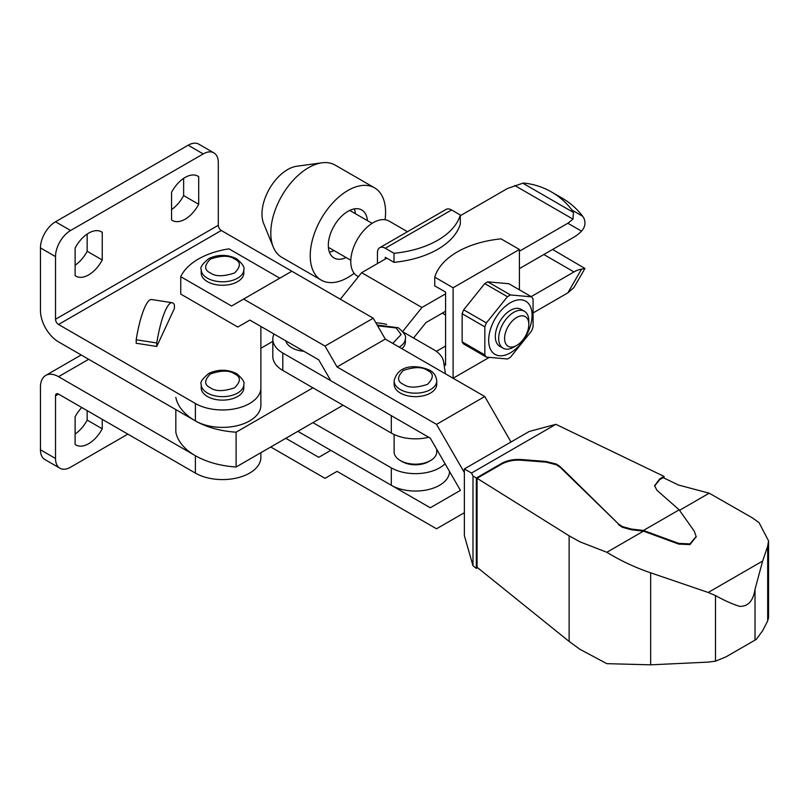 <?xml version="1.0" encoding="UTF-8"?>
<svg xmlns="http://www.w3.org/2000/svg" width="809" height="809" viewBox="0 0 809 809"><rect width="100%" height="100%" fill="white"/><g stroke="black" fill="none" stroke-linecap="round" stroke-linejoin="round"><path stroke-width="1.21" d="M75.116 248.009A25.575 14.764 -60 0 1 88.677 233.113A25.575 14.764 -60 0 1 101.469 231.839A25.575 14.764 -60 0 1 102.247 232.355L102.247 259.972A25.575 14.764 -60 0 1 88.677 274.878A25.575 14.764 -60 0 1 75.894 276.142A25.575 14.764 -60 0 1 75.116 275.636L75.116 248.009M171.569 192.32A25.575 14.764 -60 0 1 185.14 177.424A25.575 14.764 -60 0 1 197.922 176.16A25.575 14.764 -60 0 1 198.701 176.665L198.701 204.283A25.575 14.764 -60 0 1 185.14 219.188A25.575 14.764 -60 0 1 172.347 220.452A25.575 14.764 -60 0 1 171.569 219.947L171.569 192.32M102.247 419.325L102.247 428.79A25.575 14.764 -60 0 1 88.677 443.686A25.575 14.764 -60 0 1 75.894 444.96A25.575 14.764 -60 0 1 75.116 444.454L75.116 416.827A25.575 14.764 -60 0 1 81.76 407.503M243.833 384.346L243.833 387.824A21.317 12.307 180 0 1 230.666 399.191A21.317 12.307 180 0 1 207.438 396.521A21.317 12.307 180 0 1 201.198 387.824L201.198 384.346C199.934 382.242 202.563 378.551 209.096 373.262C218.521 369.106 227.723 369.248 236.703 373.687C242.488 378.632 244.864 382.182 243.833 384.346A21.317 12.307 180 0 1 230.666 395.712A21.317 12.307 180 0 1 207.438 393.043A21.317 12.307 180 0 1 201.198 384.346M88.677 359.287L58.531 376.691L195.384 455.7A68.209 39.378 0 0 0 236.107 466.995L343.087 405.228M260.882 452.686L260.882 457.439A38.367 22.146 0 0 1 237.199 477.897A38.367 22.146 0 0 1 195.384 473.103L58.531 394.094L55.518 395.834A4.267 2.457 60 0 1 56.408 393.882A4.267 2.457 60 0 1 58.531 394.094M58.531 376.691A25.575 14.764 -120 0 0 45.749 375.416A25.575 14.764 -120 0 0 40.45 387.127L40.45 449.784A21.317 12.307 120 0 0 44.869 459.542L59.937 468.239A21.317 12.307 120 0 0 70.595 467.187L127.862 434.12M40.45 449.784L55.518 458.481L55.518 395.834M260.882 326.442L260.882 405.228A38.367 22.146 180 0 1 237.199 425.696A38.367 22.146 180 0 1 195.384 420.892L58.531 341.883A25.575 14.764 60 0 1 40.45 310.555L40.45 247.908A21.317 12.307 -60 0 1 55.518 221.797L188.153 145.226A21.317 12.307 -60 0 1 198.812 144.174L213.879 152.871A21.317 12.307 -60 0 1 218.299 162.629L218.299 225.276A4.267 2.457 -120 0 0 221.312 230.504L58.531 324.48A4.267 2.457 60 0 1 55.518 319.252L55.518 256.605L40.45 247.908M55.518 458.481A21.317 12.307 120 0 0 59.937 468.239M75.116 434.049A25.575 14.764 120 0 0 87.17 420.083L87.17 410.618M511.005 441.997L484.763 396.521L385.286 339.092L373.232 318.21L221.312 230.504M260.882 387.824A38.367 22.146 180 0 1 237.199 408.292A38.367 22.146 180 0 1 195.384 403.489L58.531 324.48M87.17 420.083L102.247 428.79M171.569 209.541A25.575 14.764 120 0 0 183.633 195.586L183.633 178.364M75.116 265.231A25.575 14.764 120 0 0 87.17 251.275L87.17 234.054M188.153 145.226L203.221 153.922A21.317 12.307 -60 0 1 213.879 152.871M203.221 153.922L70.595 230.504A21.317 12.307 120 0 0 55.518 256.605M156.774 346.444L136.185 343.259L136.185 339.78L156.774 342.965L156.774 346.444L174.42 308.411L174.42 304.922A42.624 9.01 -81.2 0 0 172.115 302.697A42.624 9.01 -81.2 0 0 156.774 342.965M198.701 176.665L197.103 175.735M183.633 195.586L198.701 204.283M102.247 232.355L100.64 231.425M87.17 251.275L102.247 259.972M172.115 302.697L151.526 299.512A42.624 9.01 98.8 0 0 136.185 339.78M312.941 387.824L236.107 432.188L236.107 466.995M236.107 432.188A68.209 39.378 180 0 1 195.384 420.892A68.209 39.378 180 0 1 175.826 397.381M460.321 215.72L507.556 188.446L522.816 183.208A14.208 11.599 120 0 1 525.405 183.228A102.308 83.539 120 0 1 551.475 191.966L562.134 198.114A102.308 83.539 -60 0 1 582.733 216.327L572.084 210.168A14.208 11.599 120 0 1 573.389 212.403L572.994 219.138L567.847 223.254L519.418 251.215M175.826 409.597L175.826 432.188A68.209 39.378 0 0 0 195.384 455.7L195.384 473.103M272.815 341.378L260.882 348.274M386.793 258.172L361.653 272.684L340.326 299.219M445.577 293.849L421.944 307.491L361.653 272.684M413.561 338.02L425.979 322.558L445.577 311.253M519.418 268.618L573.986 237.118A29.842 17.232 120 0 0 581.519 231.152L567.847 223.254M533.849 312.496L567.847 292.868L581.519 269.175A29.842 17.232 120 0 0 573.986 271.925L531.2 296.62M445.577 346.06L436.375 351.369M443.999 364.374L445.577 363.463M567.847 292.868L573.935 287.539L584.947 268.467L552.577 249.475M421.944 307.491L402.72 331.407M582.733 216.327A14.208 11.599 -60 0 1 584.047 218.561C585.827 223.082 584.978 227.278 581.519 231.152M581.519 269.175L584.947 268.467M562.134 198.114L551.475 191.966A102.308 83.539 120 0 1 572.084 210.168M487.787 281.845L510.479 294.951L531.553 296.832L508.861 283.726L487.787 281.845A38.195 22.055 120 0 0 486.27 282.675A38.195 22.055 120 0 0 484.743 283.605L463.678 309.817A38.195 22.055 120 0 0 462.151 313.74L462.151 341.833A38.195 22.055 120 0 0 463.678 343.997L486.371 357.103A38.195 22.055 120 0 1 484.844 354.929L484.844 326.846L462.151 313.74M510.479 294.951A38.195 22.055 120 0 0 508.962 295.781A38.195 22.055 120 0 0 507.435 296.711L484.743 283.605M407.473 231.698L389.109 221.1A31.763 18.334 120 0 0 373.232 222.667A31.763 18.334 120 0 0 352.481 250.659A31.763 18.334 120 0 0 357.345 276.102L358.417 276.718M510.378 352.845A30.691 17.717 -60 0 1 488.676 340.316A30.691 17.717 -60 0 1 510.378 302.728A30.691 17.717 -60 0 1 532.079 315.257A30.691 17.717 -60 0 1 510.378 352.845M463.678 309.817L486.371 322.912L507.435 296.711M486.371 322.912A38.195 22.055 120 0 0 484.844 326.846M531.553 296.832A38.195 22.055 120 0 1 533.07 298.996L533.07 327.089A38.195 22.055 120 0 1 531.553 331.012L510.479 357.224A38.195 22.055 120 0 1 508.962 358.154A38.195 22.055 120 0 1 507.435 358.984L486.371 357.103M501.54 346.98A21.317 12.307 -60 0 1 495.31 336.483A21.317 12.307 -60 0 1 510.378 310.383A21.317 12.307 -60 0 1 522.594 310.535M385.286 259.042L385.286 257.302L394.003 262.338A80.991 46.76 0 0 0 460.321 224.053L460.321 215.002A80.991 46.76 180 0 1 394.003 253.288L385.286 248.252L451.604 209.966A11.083 6.401 -120 0 0 446.062 209.42L379.745 247.706A11.083 6.401 60 0 1 385.286 248.252M451.604 209.966L460.321 215.002M394.003 262.338L394.003 253.288M377.449 263.562L377.449 252.782A11.083 6.401 60 0 1 379.745 247.706M489.081 357.487L453.111 378.248L453.111 287.761L434.746 277.153L434.746 285.86L445.577 292.11L445.577 365.203L444.07 364.333M519.418 289.824L519.418 249.475L501.064 238.867A80.991 46.76 180 0 0 434.746 277.153M519.418 249.475L453.111 287.761M462.151 341.833L484.844 354.929M513.755 347.132L516.708 345.423L513.755 347.132A21.317 12.307 -60 0 1 503.097 348.194A21.317 12.307 -60 0 1 499.831 331.114A21.317 12.307 -60 0 1 513.755 312.325A21.317 12.307 -60 0 1 524.414 311.273A21.317 12.307 -60 0 1 528.823 321.031L528.823 324.449A17.131 9.89 -60 0 1 516.708 345.423A17.131 9.89 -60 0 1 504.594 338.435A17.131 9.89 -60 0 1 516.708 317.452A17.131 9.89 -60 0 1 528.823 324.449M354.352 208.894A27.708 15.998 -60 0 1 355.363 213.677M346.1 257.555A27.708 15.998 -60 0 1 334.056 257.98A27.708 15.998 -60 0 1 329.809 235.773A27.708 15.998 -60 0 1 347.91 211.361A27.708 15.998 -60 0 1 361.765 209.986A27.708 15.998 -60 0 1 367.417 220.635M354.15 273.29A53.283 30.762 -60 0 1 347.91 277.487A53.283 30.762 -60 0 1 321.264 280.126A53.283 30.762 -60 0 1 313.103 237.431A53.283 30.762 -60 0 1 347.91 190.479A53.283 30.762 -60 0 1 374.557 187.84A53.283 30.762 -60 0 1 385.064 219.735M374.557 187.84L335.128 165.076A53.283 30.762 120 0 0 321.931 162.811A53.283 30.762 120 0 0 308.482 167.716A53.283 30.762 120 0 0 273.28 247.069A53.283 30.762 120 0 0 281.835 257.363L321.264 280.126M321.931 162.811L296.772 166.239A36.253 20.933 120 0 0 287.62 169.577A36.253 20.933 120 0 0 263.673 223.567L273.28 247.069M334.046 250.588A27.708 15.998 -60 0 1 329.405 252.105M436.749 384.346A21.317 12.307 180 0 1 423.582 395.712A21.317 12.307 180 0 1 400.354 393.043A21.317 12.307 180 0 1 394.114 384.346L394.114 380.867A21.317 12.307 180 0 0 400.354 389.564A21.317 12.307 180 0 0 423.582 392.234A21.317 12.307 180 0 0 436.749 380.867L436.749 384.346M243.833 269.488L243.833 272.967A21.317 12.307 180 0 1 230.666 284.333A21.317 12.307 180 0 1 207.438 281.663A21.317 12.307 180 0 1 201.198 272.967L201.198 269.488C199.934 267.385 202.563 263.694 209.096 258.405C218.521 254.248 227.723 254.39 236.703 258.829C242.488 263.774 244.864 267.324 243.833 269.488A21.317 12.307 180 0 1 230.666 280.854A21.317 12.307 180 0 1 207.438 278.185A21.317 12.307 180 0 1 201.198 269.488M402.164 461.615L400.354 460.574L402.164 461.615A18.759 10.83 0 0 0 428.689 461.615L430.499 460.574A21.317 12.307 180 0 1 400.354 460.574L400.354 460.574A21.317 12.307 180 0 1 394.114 451.867L394.114 434.524M436.749 449.349L436.749 451.867A21.317 12.307 180 0 1 430.499 460.574M285.81 438.296L318.756 457.318L330.81 450.35L430.287 507.779L460.432 490.375L430.287 438.165L330.81 380.736L318.756 359.853L249.86 320.081L237.795 327.038L180.751 294.102L180.751 276.698L231.556 306.035L243.61 299.067L325.006 346.06L337.06 366.942L436.526 424.371L464.366 472.577M464.366 512.724L436.526 528.793L337.06 471.364L325.006 478.321L270.742 446.993M484.763 396.521L436.526 424.371M385.286 339.092L337.06 366.942M373.232 318.21L325.006 346.06M291.847 271.227L243.61 299.067M279.783 278.185L228.977 248.848A68.209 39.378 0 0 0 180.751 276.698M303.901 351.278A21.317 12.307 180 0 1 291.847 347.799A21.317 12.307 180 0 1 285.81 340.832M399.15 347.101A21.317 12.307 180 0 0 405.4 338.405L405.4 341.883A21.317 12.307 180 0 1 401.861 348.669M391.313 433.068L391.313 415.664L282.796 353.017A34.099 19.689 180 0 1 272.815 339.092L272.815 356.496A34.099 19.689 0 0 0 282.796 370.421L391.313 433.068A34.099 19.689 0 0 0 428.74 437.275M403.226 332.054L433.766 349.68A34.099 19.689 0 0 1 443.625 361.886L445.435 373.819M272.815 339.092A34.099 19.689 180 0 1 273.978 333.996M375.892 322.811L375.952 322.821A34.099 19.689 0 0 1 386.621 324.389M312.941 422.632L391.313 467.875A34.099 19.689 0 0 0 445.041 463.719M391.313 467.875L391.313 485.279A34.099 19.689 0 0 0 428.365 489.576A34.099 19.689 0 0 0 449.531 471.505M391.313 485.279L297.874 431.328M679.509 510.327L709.2 493.187L752.178 517.75L759.064 522.654L768.55 540.887L767.68 546.206L762.654 561.031L708.219 592.461L650.648 572.823C635.065 567.493 620.463 560.647 606.841 552.284L643.448 531.149L631.344 529.753L631.344 529.056L622.212 526.528L618.41 523.898L560.303 466.732L556.501 464.113L545.994 461.443L521.279 459.532C513.766 459.077 507.213 460.372 501.641 463.415L476.329 478.018L472.982 475.965L472.982 565.744L464.366 535.629L464.366 468.927L529.268 431.45L555.894 424.321L664.058 476.41L659.588 479.049L654.592 485.724L656.918 490.244L679.155 509.832L643.448 530.451L631.344 529.056M756.314 639.363L725.997 656.868L756.314 639.363L762.654 630.696L767.68 620.908L768.55 617.621L768.55 540.887M618.41 523.898L560.303 467.43L556.501 464.801L545.994 462.141L521.279 460.23C513.766 459.775 507.213 461.069 501.641 464.103L477.067 478.291L477.067 567.281L569.121 641.436L580.013 649.354L606.841 663.663L650.648 664.826L708.219 662.116L715.5 661.155L725.997 656.868M618.41 524.596L622.212 527.215L631.344 529.753M606.841 552.284L580.013 541.868L569.121 535.811L569.121 641.436M664.058 478.058L664.058 476.41M472.982 475.965L471.495 473.043L555.894 424.321M709.2 493.187L678.458 485.026L663.168 477.634L659.588 479.747L659.588 479.049M472.982 565.744L476.329 568.403L477.563 567.685M471.495 473.043L464.366 468.927M679.155 509.832L694.284 531.179L696.134 536.498L689.956 543.901L678.7 543.385L643.448 530.451M659.588 479.747L654.602 486.067M476.329 568.403L476.329 478.018M678.7 543.385L678.7 544.083L689.956 544.599L696.134 536.842M678.7 544.083L643.448 531.149M477.067 478.291L569.121 535.811M708.219 592.461L715.5 595.566C724.318 600.48 732.357 604.08 739.608 606.366C748.062 606.598 753.199 600.915 755.019 589.306L762.654 561.031M210.461 387.824C204.07 384.932 204.07 380.291 210.461 373.9C221.514 370.219 229.554 370.219 234.57 373.9C240.961 376.802 240.961 381.433 234.57 387.824C223.506 391.516 215.467 391.516 210.461 387.824M195.384 420.892L195.384 403.489M55.518 319.252L218.299 225.276M55.518 221.797L70.595 230.504M514.686 185.473L572.994 219.138M543.84 254.522L573.986 271.925M522.816 183.208L573.389 212.403M403.378 384.346C396.986 381.443 396.986 376.812 403.378 370.421C414.43 366.73 422.47 366.73 427.486 370.421C433.877 373.313 433.877 377.955 427.486 384.346C416.423 388.027 408.383 388.027 403.378 384.346M210.461 272.967C204.07 270.064 204.07 265.433 210.461 259.042C221.514 255.351 229.554 255.351 234.57 259.042C240.961 261.934 240.961 266.576 234.57 272.967C223.506 276.648 215.467 276.648 210.461 272.967M377.621 325.805L396.137 327.958L401.122 334.552L392.739 343.4M282.796 353.017L282.796 370.421M767.68 546.206L767.68 620.908M560.303 466.732L560.303 467.43M501.641 463.415L501.641 464.103M521.279 459.532L521.279 460.23M545.994 461.443L545.994 462.141M755.019 639.747L755.019 589.306M650.648 664.826L650.648 572.823M715.5 595.566L715.5 661.155M81.183 354.959L45.749 375.416M503.097 348.194L499.719 346.242M445.577 314.984L442.341 313.113M350.803 260.265L328.403 247.332M524.414 311.273L521.036 309.321M372.12 223.345L349.71 210.411M436.749 380.867C436.142 375.841 433.766 372.292 429.619 370.209C418.738 365.223 398.412 363.17 394.114 380.867M377.166 325.026L398.271 327.746C404.055 332.691 406.431 336.241 405.4 338.405M696.134 537.186L696.134 536.498"/></g></svg>
